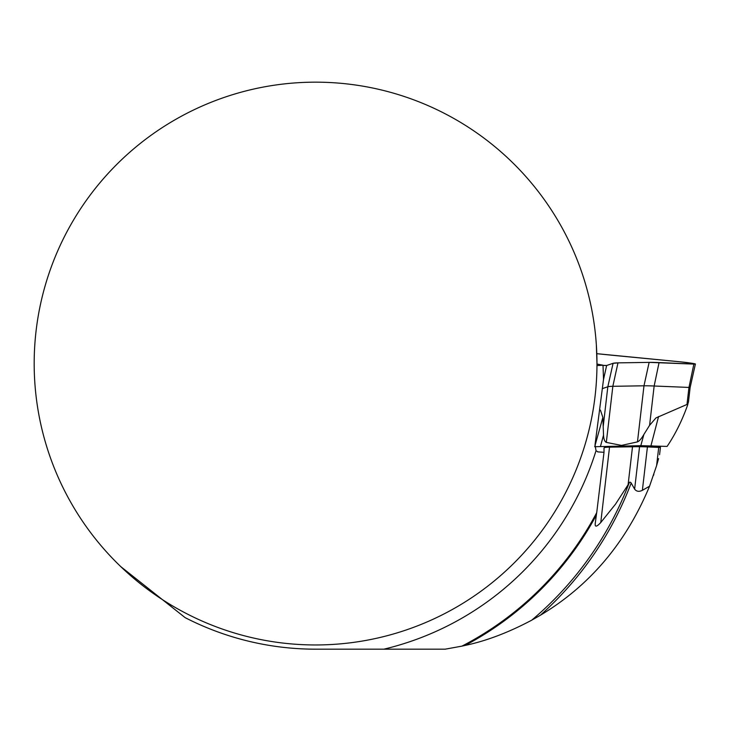 <?xml version="1.0" encoding="UTF-8"?>
<svg xmlns="http://www.w3.org/2000/svg" width="732" height="732" viewBox="0 0 732 732"><rect width="100%" height="100%" fill="white"/><g stroke="black" fill="none" stroke-linecap="round" stroke-linejoin="round"><path stroke-width="1.1" d="M688.437 402.17L690.139 387.475L654.152 386.011A115.07 4.831 6.6 0 0 643.986 385.801L612.84 386.304A115.07 4.831 6.6 0 0 607.825 386.761L602.793 388.463M600.423 410.103L602.866 417.405L603.525 435.137C603.744 439.209 604.678 441.625 606.316 442.393L621.514 445.413L637.471 441.89C639.402 441.067 641.534 438.596 643.867 434.488L649.586 425.329L655.954 417.926L686.982 404.467L687.632 405.034L688.391 401.813M594.686 446.721L640.82 445.669L667.099 446.419C675.233 434.387 682.078 420.589 687.632 405.034M649.128 362.377L617.973 362.871A112.554 4.731 6.6 0 0 613.077 363.319L606.645 365.488A11.255 0.476 -173.4 0 1 603.012 365.378L606.645 365.488L613.077 363.319L617.973 362.871L649.128 362.377L693.872 364.088L692.509 363.374L679.561 361.754L596.8 353.675A112.554 4.731 6.6 0 0 616.975 355.715L679.561 361.754A11.255 0.476 -173.4 0 1 695.4 364.033A11.255 0.476 -173.4 0 1 693.872 364.088L659.065 362.578A112.554 4.731 6.6 0 0 649.128 362.377L643.986 385.801L637.471 441.89M621.331 446.081L621.514 445.413M597.66 451.864L604.01 452.321L604.01 448.002A115.372 4.849 -173.4 0 1 604.01 447.984A115.372 4.849 -173.4 0 1 609.527 447.151L632.503 446.785A154.763 6.497 -173.4 0 1 639.558 446.703A115.372 4.849 -173.4 0 1 647.427 446.923L658.718 447.408L656.595 465.653L649.549 486.222L642.376 490.321C639.1 491.95 636.52 491.556 634.626 489.141L630.993 482.69L629.84 482.068L615.502 504.183L600.762 522.529C596.681 526.948 594.832 527.278 595.235 523.499L596.662 512.766M596.964 365.579L603.003 365.204L603.534 379.368L595.024 444.827L596.031 450.692L598.035 451.964M604.01 452.321L596.717 512.674A318.237 318.237 0 0 1 461.965 646.127L445.202 649.174L315.584 649.174A285.617 285.617 0 0 1 185.169 617.662L120.78 566.632M639.558 446.703L634.626 489.141M628.12 484.502L632.503 446.785M653.502 475.388L653.822 474.446M658.58 458.607L656.595 465.653M652.066 445.861A12.664 0.531 -173.4 0 1 660.438 447.344A12.664 0.531 -173.4 0 1 658.718 447.408M461.965 646.127L465.104 645.432C486.176 640.976 508.383 632.567 531.725 620.178L540.39 615.228C589.681 585.783 626.07 542.787 649.549 486.222M596.973 364.051L603.003 365.204M596.955 366.613L596.973 363.566A281.39 281.39 0 0 0 174.884 119.865A281.39 281.39 0 0 0 174.884 607.258A281.39 281.39 0 0 0 596.973 363.566L596.351 344.827M686.982 404.467L688.949 387.521L693.872 364.088M649.586 425.329L654.152 386.011L659.065 362.578M603.26 426.07L607.825 386.761L613.077 363.319M606.316 442.393L612.84 386.304L617.973 362.871M606.645 365.488L603.525 379.441M600.487 446.319L603.525 435.137M594.878 446.053L602.866 417.405M658.562 416.517L650.931 445.825M643.867 434.488L640.82 445.669M647.427 446.923L642.376 490.321M596.031 450.692A293.669 293.669 0 0 1 383.907 649.174M609.527 447.151L600.762 522.529M596.159 515.484L596.424 513.223L596.159 515.484M631.158 483.102A337.461 337.461 0 0 1 540.39 615.228M629.163 482.882A335.512 335.512 0 0 1 531.725 620.178M596.315 515.2A319.07 319.07 0 0 1 465.104 645.432M690.139 387.475L695.4 364.033M660.438 447.344L659.587 454.682"/></g></svg>

